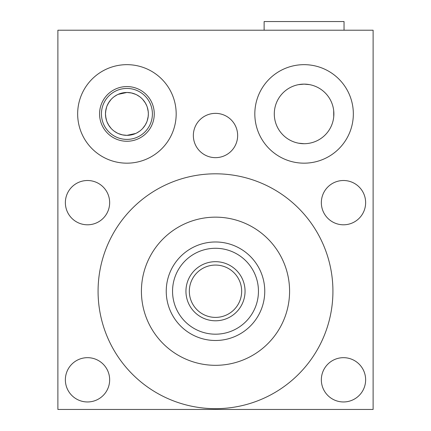 <?xml version="1.0" encoding="UTF-8"?>
<svg xmlns="http://www.w3.org/2000/svg" width="431" height="431" viewBox="0 0 431 431"><rect width="100%" height="100%" fill="white"/><g stroke="black" fill="none" stroke-linecap="round" stroke-linejoin="round"><path stroke-width="0.65" d="M131.358 134.887L135.582 133.524M142.095 129.052L142.456 128.686M145.22 125.076L146.788 121.957M148.151 116.839L148.356 113.903M148.356 113.816L148.172 111.144M146.777 105.848L145.258 102.815M142.44 99.13L142.095 98.78M135.566 94.303L131.358 92.945M118.099 94.378L126.919 92.476L131.487 92.972M131.654 93.01L135.738 94.378M136.686 94.831L139.515 96.571M142.742 99.453L145.355 102.982M147.23 107.055L148.232 111.624M148.216 116.327L147.192 120.874M145.312 124.925L142.699 128.422M139.477 131.288L136.541 133.071M135.711 133.465L126.919 135.35L122.479 134.887L118.239 133.518M117.151 94.831L114.323 96.571M111.096 99.453L108.483 102.982M106.608 107.055L105.606 111.624M105.617 116.327L106.646 120.874M108.526 124.925L111.139 128.422M114.36 131.288L117.297 133.071M115.907 132.306L114.495 131.385M111.742 129.052L111.381 128.686M108.898 125.523L107.05 121.957M105.886 118.062L105.482 113.903M105.482 113.816L105.891 109.743M107.055 105.848L108.914 102.287M111.397 99.13L111.742 98.78M114.511 96.436L115.804 95.585M118.25 94.308L122.485 92.94M126.919 92.476A21.437 21.437 0 0 0 105.482 113.913A21.437 21.437 0 0 0 126.919 135.35A21.437 21.437 0 0 0 148.356 113.913A21.437 21.437 0 0 0 126.919 92.476M126.919 88.43A25.483 25.483 0 0 1 152.402 113.913A25.483 25.483 0 0 1 126.919 139.396A25.483 25.483 0 0 1 101.436 113.913A25.483 25.483 0 0 1 126.919 88.43M126.919 64.661A49.258 49.258 0 0 1 176.177 113.913A49.258 49.258 0 0 1 126.919 163.171A49.258 49.258 0 0 1 77.661 113.913A49.258 49.258 0 0 1 126.919 64.661M373.117 30.218L373.117 409.45L57.883 409.45L57.883 30.218L373.117 30.218M343.485 357.671A22.148 22.148 0 0 1 365.633 379.819A22.148 22.148 0 0 1 343.485 401.961A22.148 22.148 0 0 1 321.343 379.819A22.148 22.148 0 0 1 343.485 357.671M87.515 357.671A22.148 22.148 0 0 1 109.657 379.819A22.148 22.148 0 0 1 87.515 401.961A22.148 22.148 0 0 1 65.367 379.819A22.148 22.148 0 0 1 87.515 357.671M343.485 180.508A22.148 22.148 0 0 1 365.633 202.656A22.148 22.148 0 0 1 343.485 224.799A22.148 22.148 0 0 1 321.343 202.656A22.148 22.148 0 0 1 343.485 180.508M87.515 180.508A22.148 22.148 0 0 1 109.657 202.656A22.148 22.148 0 0 1 87.515 224.799A22.148 22.148 0 0 1 65.367 202.656A22.148 22.148 0 0 1 87.515 180.508M215.5 113.364A22.148 22.148 0 0 1 237.648 135.506A22.148 22.148 0 0 1 215.5 157.654A22.148 22.148 0 0 1 193.352 135.506A22.148 22.148 0 0 1 215.5 113.364M304.081 64.661A49.258 49.258 0 0 1 353.339 113.913A49.258 49.258 0 0 1 304.081 163.171A49.258 49.258 0 0 1 254.823 113.913A49.258 49.258 0 0 1 304.081 64.661M332.926 291.237A117.426 117.426 0 0 0 215.5 173.812A117.426 117.426 0 0 0 98.074 291.237A117.426 117.426 0 0 0 215.5 408.663A117.426 117.426 0 0 0 332.926 291.237M215.5 365.316A74.084 74.084 0 0 1 141.416 291.237A74.084 74.084 0 0 1 215.5 217.154A74.084 74.084 0 0 1 289.584 291.237A74.084 74.084 0 0 1 215.5 365.316M258.379 266.994L258.072 266.455L258.379 266.994M257.959 266.266L257.145 264.936L257.959 266.266M253.74 260.189L253.299 259.651M249.506 255.599L249.204 255.319M247.038 253.401L246.543 252.997M241.802 249.587L240.471 248.779L241.802 249.592M240.277 248.665L239.744 248.358L240.282 248.665M253.735 260.184L253.229 259.57M247.356 253.665L246.554 253.002M239.744 334.111L240.282 333.804L239.744 334.111M240.466 333.696L241.802 332.883L240.471 333.696M246.554 329.467L247.351 328.805M249.501 326.876L249.204 327.156M253.229 322.9L253.735 322.291M257.959 316.209L257.145 317.534L257.959 316.203M258.067 316.015L258.379 315.476L258.072 316.015M246.543 329.478L247.038 329.068M253.299 322.819L253.74 322.28M191.256 334.111L190.717 333.804L191.256 334.111M190.529 333.696L189.198 332.883L190.529 333.696M184.446 329.467L183.644 328.805M181.494 326.87L181.796 327.151M177.771 322.9L177.265 322.291M173.041 316.209L173.855 317.534L173.041 316.203M172.933 316.015L172.621 315.476L172.928 316.015M177.26 322.28L177.701 322.819M183.962 329.074L184.457 329.478M172.621 266.994L172.928 266.455L172.621 266.994M173.041 266.266L173.855 264.936L173.041 266.272M177.26 260.189L177.701 259.656M181.499 255.594L181.796 255.314M183.962 253.401L184.457 252.997M189.198 249.587L190.529 248.779L189.198 249.592M190.723 248.665L191.256 248.358L190.717 248.665M184.446 253.002L183.649 253.665M177.771 259.57L177.265 260.184M215.5 340.49A49.258 49.258 0 0 1 166.242 291.237A49.258 49.258 0 0 1 215.5 241.98A49.258 49.258 0 0 1 264.758 291.237A49.258 49.258 0 0 1 215.5 340.49A49.258 49.258 0 0 0 264.758 291.237A49.258 49.258 0 0 0 215.5 241.98A49.258 49.258 0 0 0 166.242 291.237A49.258 49.258 0 0 0 215.5 340.49M215.5 265.07A26.167 26.167 0 0 0 189.333 291.237A26.167 26.167 0 0 0 215.5 317.399A26.167 26.167 0 0 0 241.667 291.237A26.167 26.167 0 0 0 215.5 265.07M274.294 113.913A29.787 29.787 0 0 1 304.081 84.126A29.787 29.787 0 0 1 333.874 113.913A29.787 29.787 0 0 1 304.081 143.706A29.787 29.787 0 0 1 274.294 113.913M344.04 30.218L344.04 21.55L264.128 21.55L264.128 30.218M304.081 143.706L298.71 143.216M333.702 110.745L333.739 116.742M309.463 84.616L304.081 84.126L298.446 84.665M99.572 113.913A27.347 27.347 0 0 1 126.919 86.566A27.347 27.347 0 0 1 154.266 113.913A27.347 27.347 0 0 1 126.919 141.26A27.347 27.347 0 0 1 99.572 113.913M215.5 261.682A29.556 29.556 0 0 0 185.944 291.237A29.556 29.556 0 0 0 215.5 320.788A29.556 29.556 0 0 0 245.056 291.237A29.556 29.556 0 0 0 215.5 261.682M215.5 334.187A42.949 42.949 0 0 1 172.551 291.237A42.949 42.949 0 0 1 215.5 248.283A42.949 42.949 0 0 1 258.449 291.237A42.949 42.949 0 0 1 215.5 334.187"/></g></svg>
